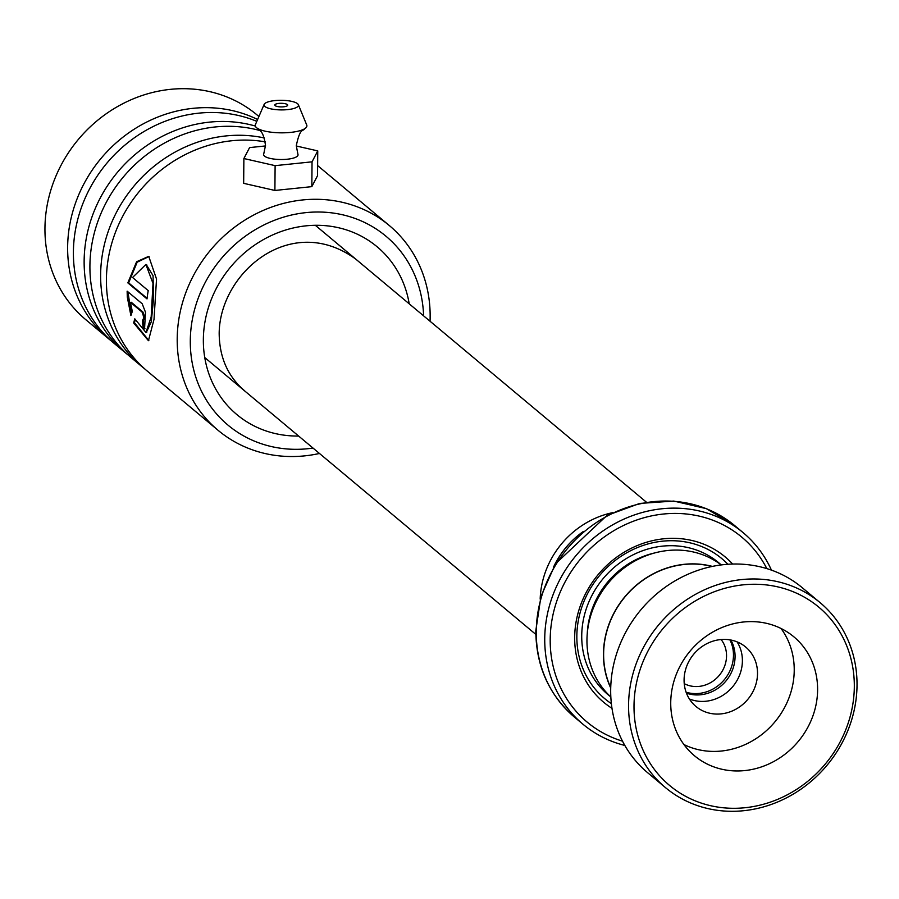 <?xml version="1.0" encoding="UTF-8"?>
<svg xmlns="http://www.w3.org/2000/svg" width="899" height="899" viewBox="0 0 899 899"><rect width="100%" height="100%" fill="white"/><g stroke="black" fill="none" stroke-linecap="round" stroke-linejoin="round"><path stroke-width="1.35" d="M686.454 693.151A36.589 33.274 129.9 0 0 735.067 656.686A36.589 33.274 129.9 0 0 730.876 640.032M686.106 692.219A36.589 33.274 129.9 0 0 733.472 655.36A36.589 33.274 129.9 0 0 729.898 639.852M684.229 683.633A29.274 26.622 129.9 0 0 712.21 681.656A29.274 26.622 129.9 0 0 726.538 655.955A29.274 26.622 129.9 0 0 721.11 639.526M712.03 566.482A85.933 78.134 129.9 0 0 603.622 653.843A85.933 78.134 129.9 0 0 610.736 687.611M553.953 566.37A81.798 74.381 -50.1 0 1 582.653 532.051M583.26 531.534A81.876 74.448 129.9 0 0 553.559 567.055M540.175 599.116A86.18 78.359 -50.1 0 1 612.444 512.7M766.836 568.606A120.545 109.611 129.9 0 0 638.919 519.274A120.545 109.611 129.9 0 0 550.199 639.425A120.545 109.611 129.9 0 0 622.524 741.169M624.839 745.451A124.849 113.521 -50.1 0 1 582.957 724.223A124.849 113.521 -50.1 0 1 544.738 638.627A124.849 113.521 -50.1 0 1 615.984 523.016A124.849 113.521 -50.1 0 1 743.147 532.669A124.849 113.521 -50.1 0 1 771.443 570.135M721.212 564.932A86.102 78.292 129.9 0 0 634.525 561.19A86.102 78.292 129.9 0 0 586.957 640.066A86.102 78.292 129.9 0 0 610.837 696.927M732.64 564.055A94.721 86.124 129.9 0 0 633.705 547.131A94.721 86.124 129.9 0 0 574.675 637.312A94.721 86.124 129.9 0 0 611.983 708.333M727.898 564.28A91.271 82.989 129.9 0 0 632.896 549.592A91.271 82.989 129.9 0 0 576.843 636.121A91.271 82.989 129.9 0 0 611.365 703.625M712.401 566.415A86.102 78.292 129.9 0 0 603.454 653.865A86.102 78.292 129.9 0 0 610.724 687.993M848.656 721.661A116.241 105.689 129.9 0 0 779.04 587.171A116.241 105.689 129.9 0 0 639.672 670.901A116.241 105.689 129.9 0 0 709.3 805.392A116.241 105.689 129.9 0 0 848.656 721.661M634.436 668.811A120.545 109.611 -50.1 0 1 820.124 602.656A120.545 109.611 -50.1 0 1 851.162 721.447A120.545 109.611 -50.1 0 1 665.462 787.603A120.545 109.611 -50.1 0 1 634.436 668.811M674.508 679.363A77.494 70.459 129.9 0 0 694.455 755.733A77.494 70.459 129.9 0 0 813.831 713.199A77.494 70.459 129.9 0 0 793.884 636.84A77.494 70.459 129.9 0 0 674.508 679.363M683.948 744.552A77.494 70.459 129.9 0 0 790.457 693.657A77.494 70.459 129.9 0 0 781.017 628.468M685.971 668.283A38.747 35.23 129.9 0 0 695.938 706.457A38.747 35.23 129.9 0 0 755.632 685.195A38.747 35.23 129.9 0 0 745.653 647.01A38.747 35.23 129.9 0 0 685.971 668.283M737.101 641.875A38.747 35.23 -50.1 0 1 740.506 672.553A38.747 35.23 -50.1 0 1 689.376 698.95M665.462 787.603L647.583 772.657A120.545 109.611 -50.1 0 1 616.557 653.865A120.545 109.611 -50.1 0 1 802.256 587.71L820.124 602.656M423.598 315.852A123.129 111.959 129.9 0 0 305.649 212.658A123.129 111.959 129.9 0 0 190.296 340.699A123.129 111.959 129.9 0 0 313.032 448.073M319.471 453.467A133.468 121.354 -50.1 0 1 218.064 430.295A133.468 121.354 -50.1 0 1 177.204 338.788A133.468 121.354 -50.1 0 1 253.361 215.198A133.468 121.354 -50.1 0 1 389.301 225.525A133.468 121.354 -50.1 0 1 430.149 317.032A133.468 121.354 -50.1 0 1 430.048 321.235M258.912 116.488L257.035 114.926A133.468 121.354 129.9 0 0 121.107 104.599A133.468 121.354 129.9 0 0 44.95 228.177A133.468 121.354 129.9 0 0 85.798 319.684L108.487 338.653A133.468 121.354 129.9 0 0 111.42 341.024M264.306 137.952A133.468 121.354 129.9 0 0 100.632 274.746A133.468 121.354 129.9 0 0 141.48 366.253A133.468 121.354 129.9 0 0 144.413 368.612M218.064 430.295L147.256 371.073A133.468 121.354 -50.1 0 1 106.408 279.578A133.468 121.354 -50.1 0 1 265.25 141.84M317.628 165.596A133.468 121.354 -50.1 0 1 318.493 166.315L389.301 225.525M255.338 126.051A133.468 121.354 129.9 0 0 84.135 260.946A133.468 121.354 129.9 0 0 124.983 352.453A133.468 121.354 129.9 0 0 127.916 354.813M141.48 366.253L130.76 357.285A133.468 121.354 -50.1 0 1 89.911 265.778A133.468 121.354 -50.1 0 1 259.935 130.546M257.608 119.5A133.468 121.354 129.9 0 0 67.639 247.158A133.468 121.354 129.9 0 0 108.487 338.653M124.983 352.453L114.263 343.485A133.468 121.354 -50.1 0 1 73.403 251.978A133.468 121.354 -50.1 0 1 256.811 121.354M127.141 291.164L127.287 297.041L130.906 315.605L132.299 311.447L130.456 302.356L142.031 312.032C143.851 316.268 143.975 318.999 142.39 320.246A133.468 121.354 129.9 0 0 143.278 328.371L144.548 328.832L145.481 312.245L142.199 303.761L127.141 291.164M132.535 277.499L145.896 264.475L152.999 283.421L151.167 317.01L145.941 332.461L134.794 318.83L133.659 322.932L148.447 340.699L154.01 319.392L156.538 279.083L148.74 256.35L136.592 261.755L127.838 282.87L147.009 298.906A133.468 121.354 129.9 0 1 148.223 290.624L132.535 277.499M130.456 302.356L131.276 302.266L142.851 311.942C144.672 316.156 144.784 318.875 143.199 320.111L142.39 320.246M143.222 320.336A132.602 120.567 129.9 0 0 144.087 328.18L143.278 328.371M144.087 328.18L144.941 328.641M127.95 291.838L131.333 314.234M135.243 319.853L134.468 322.73L148.841 340.541M149.099 256.485L137.154 262.193L128.647 282.893L127.838 282.87M134.468 322.73L133.659 322.932M128.647 282.893L147.076 298.311M146.267 264.587L153.066 275.69L153.527 298.76L151.29 321.808L146.346 332.327M298.356 104.689L306.728 125.006A25.835 7.214 -179.5 0 1 304.806 128.658C302.884 131.872 300.277 126.973 296.288 145.672L297.929 154.302A17.216 4.81 -179.5 0 1 284.489 159.438A17.216 4.81 -179.5 0 1 264.452 156.078A17.216 4.81 -179.5 0 1 263.722 154.01L265.508 145.413C263.182 129.748 259.508 131.232 258.575 129.231L257.283 128.242A25.835 7.214 -179.5 0 1 256.518 127.669A25.835 7.214 -179.5 0 1 255.428 124.556L264.149 104.396A17.216 4.81 -179.5 0 1 279.555 100.306A17.216 4.81 -179.5 0 1 297.614 103.745A17.216 4.81 -179.5 0 1 298.356 104.689A17.216 4.81 -179.5 0 1 284.938 109.824A17.216 4.81 -179.5 0 1 264.879 106.464A17.216 4.81 -179.5 0 1 264.149 104.396M287.388 104.599A6.462 1.798 0.5 0 0 280.241 103.318A6.462 1.798 0.5 0 0 274.791 105.048A6.462 1.798 0.5 0 0 275.116 105.621A6.462 1.798 0.5 0 0 282.264 106.891A6.462 1.798 0.5 0 0 287.702 105.161A6.462 1.798 0.5 0 0 287.388 104.599M304.806 128.658A25.835 7.214 -179.5 0 1 281.005 132.827A25.835 7.214 -179.5 0 1 257.283 128.242M265.497 145.941L249.585 147.593L243.876 158.527L243.663 183.329L274.892 190.453L311.829 186.644L317.538 175.698L317.752 150.897L296.288 145.998M243.876 158.527L275.116 165.652L274.892 190.453M275.116 165.652L312.043 161.831L311.829 186.644M312.043 161.831L317.752 150.897M654.629 552.964A81.798 74.381 129.9 0 0 587.272 633.514M721.133 564.875A86.102 78.292 129.9 0 0 632.503 555.11A86.102 78.292 129.9 0 0 581.732 635.694A86.102 78.292 129.9 0 0 610.758 696.849M574.472 717.132C548.986 694.916 536.096 666.125 535.804 630.75L540.984 596.262L555.47 563.864L606.926 515.464L639.728 503.429L673.812 501.069L706.356 508.654L734.663 525.578A124.849 113.521 129.9 0 0 607.499 515.914A124.849 113.521 129.9 0 0 536.254 631.525A124.849 113.521 129.9 0 0 574.472 717.132L582.957 724.223M298.637 436.037A109.352 99.429 -50.1 0 1 203.354 339.586A109.352 99.429 -50.1 0 1 298.94 226.829A109.352 99.429 -50.1 0 1 409.214 303.817M142.851 311.942L142.031 312.032M315.313 225.289L646.403 502.181M734.663 525.578L743.147 532.669M204.736 357.521L535.826 634.402M354.79 258.406C290.175 212.366 219.48 273.408 219.176 333.574C219.48 357.397 227.852 376.378 244.314 390.514M146.649 264.677L145.896 264.475M146.773 332.259L145.941 332.461"/></g></svg>
